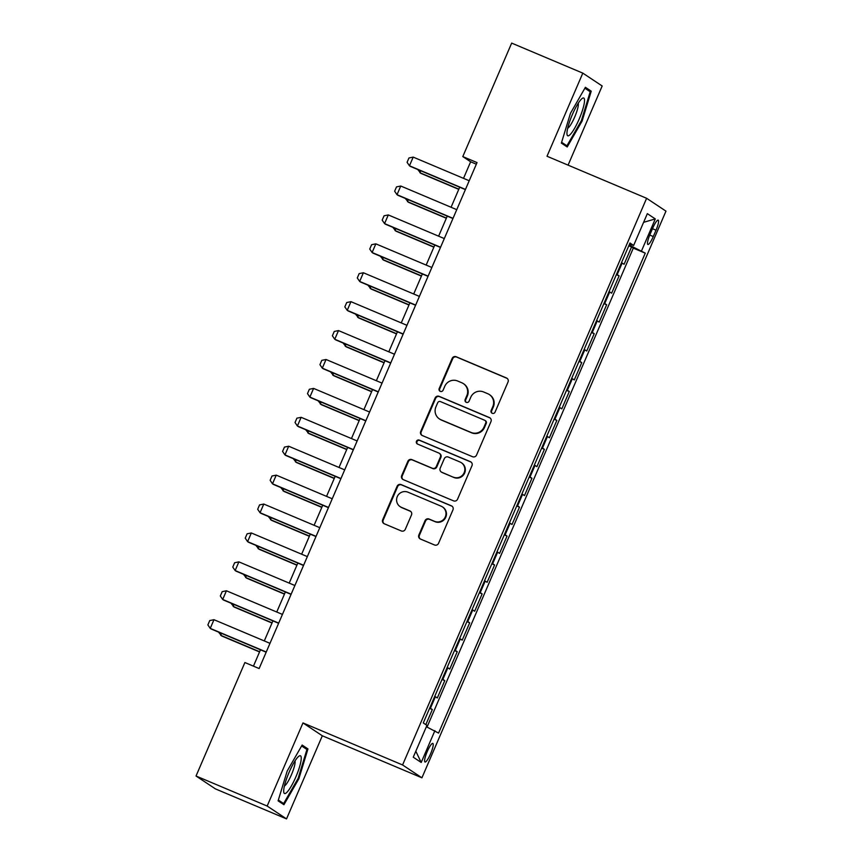 <?xml version="1.0" encoding="UTF-8"?>
<svg xmlns="http://www.w3.org/2000/svg" width="862" height="862" viewBox="0 0 862 862"><rect width="100%" height="100%" fill="white"/><g stroke="black" fill="none" stroke-linecap="round" stroke-linejoin="round"><path stroke-width="1.29" d="M492.234 413.297A2.166 2.123 -56.4 0 0 495.047 412.144L508.03 381.985A3.092 3.028 -56.4 0 0 506.457 377.965L456.181 356.749A3.092 3.028 -56.4 0 0 452.162 358.409L439.178 388.557A2.166 2.123 -56.4 0 0 440.277 391.37A2.166 2.123 -56.4 0 0 443.09 390.206L444.77 386.305A9.891 9.697 -56.4 0 1 457.625 381.004L461.806 382.771A9.891 9.697 -56.4 0 1 466.838 395.626L465.157 399.526A2.166 2.123 -56.4 0 0 466.256 402.338A2.166 2.123 -56.4 0 0 469.068 401.175L470.749 397.274A9.891 9.697 -56.4 0 1 483.604 391.962L487.784 393.729A9.891 9.697 -56.4 0 1 492.816 406.584L491.135 410.484A2.166 2.123 -56.4 0 0 492.234 413.297M430.58 753.819A10.075 1.972 112.9 0 0 432.821 743.421A10.075 1.972 112.9 0 0 427.229 751.599A10.075 1.972 112.9 0 0 424.988 761.997A10.075 1.972 112.9 0 0 430.58 753.819M418.857 535.011A3.092 3.028 -56.4 0 0 420.43 539.03L434.534 544.978A3.092 3.028 -56.4 0 0 438.553 543.319L452.97 509.83A3.092 3.028 -56.4 0 0 451.397 505.822L401.121 484.595A3.092 3.028 -56.4 0 0 397.102 486.254L382.685 519.743A3.092 3.028 -56.4 0 0 384.258 523.762L401.293 530.949A3.092 3.028 -56.4 0 0 405.312 529.29L411.486 514.959A3.092 3.028 -56.4 0 0 409.913 510.94L401.466 507.373A8.275 8.103 -56.4 0 1 397.587 495.952A8.275 8.103 -56.4 0 1 407.995 492.191L441.096 506.166A8.275 8.103 -56.4 0 1 444.975 517.588A8.275 8.103 -56.4 0 1 434.567 521.348L429.05 519.021A3.092 3.028 -56.4 0 0 425.031 520.68L418.857 535.011L419.385 535.356A3.092 3.028 -56.4 0 0 420.214 538.922M302.971 722.927L267.166 806.045L196.03 776.015L215.381 788.87L286.529 818.9L322.323 735.782L421.927 777.815L402.576 764.96L302.971 722.927L322.323 735.782M568.08 165.138L602.172 85.984L582.809 73.13L547.014 156.248L646.619 198.292L402.576 764.96M582.809 73.13L511.672 43.1L462.797 156.582L470.641 161.787L463.519 178.348M196.03 776.015L244.894 662.533L259.128 668.546L477.031 162.584L462.797 156.582M472.548 456.72A3.092 3.028 -56.4 0 0 476.557 455.061L490.984 421.572A3.092 3.028 -56.4 0 0 489.411 417.564L439.135 396.337A3.092 3.028 -56.4 0 0 435.116 397.996L420.699 431.485A3.092 3.028 -56.4 0 0 422.261 435.504L472.548 456.72M471.977 465.706L457.56 499.195A3.092 3.028 -56.4 0 1 453.541 500.854L403.265 479.628A3.092 3.028 -56.4 0 1 401.692 475.608L407.866 461.278A3.092 3.028 -56.4 0 1 411.874 459.618L432.271 468.228A3.092 3.028 -56.4 0 0 436.28 466.568L440.374 457.065A3.092 3.028 -56.4 0 0 438.812 453.046L417.574 444.081A2.166 2.123 -56.4 0 1 416.561 441.096A2.166 2.123 -56.4 0 1 419.288 440.116L470.404 461.687A3.092 3.028 -56.4 0 1 471.977 465.706M425.828 724.64L432.325 709.545L429.567 708.37M429.772 707.896L430.418 708.273L435.396 696.712L437.314 697.972L444.781 680.624L442.012 679.461M442.217 678.987L442.874 679.364L447.852 667.791L449.759 669.063L457.237 651.715L454.468 650.551M454.673 650.077L455.319 650.444L460.308 638.882L462.215 640.154L469.682 622.806L466.924 621.642M467.129 621.157L467.775 621.534L472.753 609.973L474.66 611.244L482.138 593.896L479.369 592.722M479.574 592.248L480.22 592.625L485.209 581.063L487.116 582.324L494.583 564.976L491.825 563.813M492.03 563.339L492.676 563.716L497.654 552.143L499.561 553.415L507.039 536.067L504.27 534.903M504.475 534.429L505.132 534.796L510.11 523.234L512.017 524.505L519.484 507.158L516.726 505.994M516.931 505.509L517.577 505.886L522.555 494.325L524.473 495.596L531.94 478.248L529.182 477.074M529.387 476.6L530.033 476.977L535.011 465.415L536.918 466.676L544.396 449.328L541.627 448.165M541.832 447.69L542.478 448.068L547.467 436.495L549.374 437.767L556.841 420.419L554.083 419.255M554.288 418.781L554.934 419.147L559.912 407.586L561.819 408.857L569.297 391.51L566.528 390.346M566.733 389.861L567.39 390.238L572.368 378.677L574.275 379.948L581.742 362.6L578.984 361.426M579.189 360.952L579.835 361.329L584.813 349.767L586.731 351.028L594.198 333.691L591.429 332.517M591.634 332.042L592.291 332.42L597.269 320.858L599.176 322.119L606.643 304.771L603.885 303.607M604.09 303.133L604.736 303.51L609.725 291.938L611.632 293.209L619.099 275.862L616.545 274.224M616.341 274.698L619.099 275.862M652.782 228.042L650.034 234.399A9.762 1.918 112.9 0 0 647.868 244.474A9.762 1.918 112.9 0 0 653.277 236.554L656.025 230.197A9.762 1.918 112.9 0 0 658.202 220.122A9.762 1.918 112.9 0 0 652.782 228.042M421.927 777.815L665.97 211.147L646.619 198.292M426.367 726.741L438.564 733.099L645.261 253.159L629.131 244.991M434.901 730.664L421.206 762.471L413.254 757.181L426.949 725.384L423.285 722.949L629.982 243.009L633.645 245.444L647.34 213.647L655.292 218.926L641.597 250.723M427.046 727.054L633.301 248.116L631.555 246.952L624.077 264.3L621.524 262.651M604.736 303.51L606.643 304.771M592.291 332.42L594.198 333.691M579.835 361.329L581.742 362.6M567.39 390.238L569.297 391.51M554.934 419.147L556.841 420.419M542.478 448.068L544.396 449.328M530.033 476.977L531.94 478.248M517.577 505.886L519.484 507.158M505.132 534.796L507.039 536.067M492.676 563.716L494.583 564.976M480.22 592.625L482.138 593.896M467.775 621.534L469.682 622.806M455.319 650.444L457.237 651.715M442.874 679.364L444.781 680.624M430.418 708.273L432.325 709.545M267.166 806.045L286.529 818.9M459.694 187.216L451.063 207.257M447.249 216.125L438.618 236.166M434.793 245.034L426.162 265.076M422.348 273.944L413.706 293.996M409.892 302.864L401.261 322.905M397.436 331.773L388.805 351.815M384.991 360.682L376.36 380.724M372.535 389.592L363.904 409.644M360.09 418.501L351.448 438.553M347.634 447.421L339.003 467.463M335.178 476.33L326.547 496.372M322.733 505.24L314.102 525.292M310.277 534.149L301.646 554.201M297.832 563.069L289.201 583.111M285.376 591.978L276.745 612.02M272.931 620.888L264.289 640.929M260.475 649.797L253.439 666.143M476.33 164.189L470.641 161.787M628.786 245.789L631.555 246.952M633.301 248.116L645.261 253.159M629.572 243.946L633.645 245.444M609.725 291.938L609.068 291.561M597.269 320.858L596.623 320.481M584.813 349.767L584.167 349.39M572.368 378.677L571.721 378.299M559.912 407.586L559.266 407.209M547.467 436.495L546.81 436.129M535.011 465.415L534.365 465.038M522.555 494.325L521.909 493.948M510.11 523.234L509.464 522.857M497.654 552.143L497.008 551.777M485.209 581.063L484.552 580.686M472.753 609.973L472.107 609.596M460.308 638.882L459.651 638.505M447.852 667.791L447.206 667.414M435.396 696.712L434.75 696.334M643.602 222.321L655.292 218.926M421.206 762.471L415.818 751.211M570.472 113.267L561.377 143.103L567.207 146.982L582.13 121.014L591.235 91.178L585.406 87.31L570.472 113.267M283.932 804.72L298.866 778.763L307.96 748.927L302.142 745.048L287.208 771.016L278.103 800.852L283.932 804.72M586.063 88.991L591.235 91.178M584.889 88.215L590.201 91.749L581.387 120.658L582.13 121.014M302.788 746.74L307.96 748.927M298.09 778.429L298.866 778.763M492.17 413.275A2.166 2.123 -56.4 0 1 491.663 410.84L493.344 406.939A9.891 9.697 -56.4 0 0 489.875 394.925L489.347 394.57M463.379 383.612L463.896 383.956A9.891 9.697 -56.4 0 1 467.366 395.97L465.685 399.871A2.166 2.123 -56.4 0 0 466.191 402.306M507.201 378.418A3.092 3.028 -56.4 0 0 506.985 378.321L456.709 357.094A3.092 3.028 -56.4 0 0 452.69 358.754L439.706 388.913A2.166 2.123 -56.4 0 0 440.213 391.337M490.155 418.005A3.092 3.028 -56.4 0 0 489.939 417.908L439.652 396.682A3.092 3.028 -56.4 0 0 435.644 398.341L421.216 431.83A3.092 3.028 -56.4 0 0 422.046 435.396M485.726 423.048A2.166 2.123 -56.4 0 0 484.627 420.236L440.493 401.606A2.166 2.123 -56.4 0 0 437.68 402.769L435.913 406.886A9.891 9.697 -56.4 0 0 440.935 419.74L471.105 432.465A9.891 9.697 -56.4 0 0 483.959 427.164L485.726 423.048L486.254 423.393A2.166 2.123 -56.4 0 0 485.489 420.764L484.972 420.419M439.372 418.9L439.9 419.244A9.891 9.697 -56.4 0 0 441.463 420.085L440.935 419.74M486.254 423.393L484.476 427.509A9.891 9.697 -56.4 0 1 471.633 432.821L441.463 420.085M439.297 453.304L439.814 453.66A3.092 3.028 -56.4 0 1 440.902 457.41L436.808 466.913A3.092 3.028 -56.4 0 1 432.789 468.572L412.402 459.974A3.092 3.028 -56.4 0 0 408.383 461.633L402.209 475.964A3.092 3.028 -56.4 0 0 403.039 479.531M471.148 462.14A3.092 3.028 -56.4 0 0 470.932 462.032L419.816 440.46A2.166 2.123 -56.4 0 0 417.51 444.059M453.423 477.16A8.275 8.103 -56.4 0 0 461.278 462.678A8.275 8.103 -56.4 0 0 459.963 461.978L448.305 457.054A3.092 3.028 -56.4 0 0 444.286 458.713L440.191 468.217A3.092 3.028 -56.4 0 0 441.764 472.236L453.951 477.505A8.275 8.103 -56.4 0 0 461.795 463.023L461.278 462.678M441.279 471.977L441.797 472.322A3.092 3.028 -56.4 0 0 442.292 472.581L441.764 472.236M453.951 477.505L442.292 472.581M442.411 506.867L442.928 507.212A8.275 8.103 -56.4 0 1 435.084 521.693L429.567 519.366A3.092 3.028 -56.4 0 0 425.548 521.025L419.385 535.356M400.151 506.673L400.679 507.018A8.275 8.103 -56.4 0 0 401.983 507.729L401.466 507.373M410.657 511.392A3.092 3.028 -56.4 0 0 410.431 511.295L401.983 507.729M452.141 506.263A3.092 3.028 -56.4 0 0 451.925 506.166L401.649 484.94A3.092 3.028 -56.4 0 0 397.63 486.599L383.202 520.088A3.092 3.028 -56.4 0 0 384.043 523.654M420.764 170.784L419.923 172.734L458.853 189.166M417.714 169.491L420.871 173.359L458.778 189.36M465.469 189.424L409.461 165.784L407.09 162.315L408.965 157.972L413.2 157.11L469.208 180.751M413.2 157.11L409.461 165.784L410.409 166.409L465.383 189.608M579.135 119.161A20.472 4.008 112.9 0 0 581.925 98.667A20.472 4.008 112.9 0 0 572.336 114.646A20.472 4.008 112.9 0 0 566.981 134.063A20.472 4.008 112.9 0 0 579.135 119.161M567.681 128.276A14.018 2.748 112.9 0 0 574.695 117.027A14.018 2.748 112.9 0 0 578.262 103.192M581.387 120.658L566.916 145.807L561.625 142.295M562.875 144.105L566.916 145.807M301.172 759.497A20.472 4.008 112.9 0 0 298.651 756.405A20.472 4.008 112.9 0 0 289.61 771.145A20.472 4.008 112.9 0 0 283.76 789.797A20.472 4.008 112.9 0 0 283.717 791.801A20.472 4.008 112.9 0 0 292.272 784.377A20.472 4.008 112.9 0 0 301.172 759.497M284.406 786.015A14.018 2.748 112.9 0 0 290.731 776.328A14.018 2.748 112.9 0 0 295.063 762.859A14.018 2.748 112.9 0 0 294.998 760.941M279.611 801.854L283.652 803.556L278.351 800.033M301.614 745.953L306.937 749.487L298.112 778.397L283.652 803.556M408.319 199.693L407.478 201.643L446.408 218.075M405.259 198.4L408.416 202.268L446.322 218.269M395.863 228.602L395.022 230.553L433.952 246.985M392.813 227.309L395.97 231.178L433.866 247.178M383.418 257.512L382.577 259.462L421.507 275.894M380.357 256.229L383.515 260.098L421.421 276.088M370.962 286.432L370.121 288.382L409.051 304.814M367.902 285.139L371.069 289.007L408.965 305.008M453.013 218.334L397.016 194.693L394.645 191.224L396.509 186.892L400.755 186.02L456.752 209.66M400.755 186.02L397.016 194.693L397.953 195.318L452.938 218.528M440.568 247.243L384.56 223.603L382.189 220.133L384.053 215.802L388.299 214.929L444.307 238.569M388.299 214.929L384.56 223.603L385.508 224.228L440.482 247.437M428.112 276.152L372.115 252.512L369.733 249.053L371.608 244.711L375.843 243.849L431.851 267.479M375.843 243.849L372.115 252.512L373.052 253.148L428.037 276.346M415.667 305.073L359.659 281.432L357.288 277.963L359.152 273.62L363.398 272.758L419.395 296.399M363.398 272.758L359.659 281.432L360.607 282.057L415.581 305.256M358.517 315.341L357.676 317.291L396.595 333.723M355.456 314.048L358.614 317.916L396.52 333.917M403.211 333.982L347.214 310.342L344.832 306.872L346.707 302.54L350.942 301.668L406.95 325.308M350.942 301.668L347.214 310.342L348.151 310.966L403.125 334.176M346.061 344.25L345.22 346.201L384.15 362.633M343.001 342.957L346.158 346.826L384.064 362.827M390.766 362.891L334.758 339.251L332.387 335.781L334.251 331.45L338.497 330.577L394.494 354.217M338.497 330.577L334.758 339.251L335.695 339.876L390.68 363.085M333.605 373.16L332.764 375.11L371.694 391.542M330.555 371.878L333.713 375.735L371.619 391.736M378.31 391.801L322.302 368.16L319.931 364.691L321.795 360.359L326.041 359.486L382.049 383.127M326.041 359.486L322.302 368.16L323.25 368.785L378.224 391.994M321.16 402.08L320.319 404.03L359.249 420.462M318.1 400.787L321.257 404.655L359.163 420.645M365.854 420.71L309.857 397.08L307.486 393.611L309.35 389.268L313.596 388.406L369.593 412.036M313.596 388.406L309.857 397.08L310.794 397.705L365.779 420.904M308.704 430.989L307.863 432.939L346.793 449.371M305.644 429.696L308.812 433.564L346.707 449.565M353.409 449.63L297.401 425.99L295.03 422.52L296.894 418.178L301.14 417.316L357.137 440.956M301.14 417.316L297.401 425.99L298.349 426.615L353.323 449.824M296.259 459.899L295.418 461.849L334.337 478.281M293.199 458.606L296.356 462.474L334.262 478.475M340.953 478.539L284.956 454.899L282.574 451.429L284.449 447.098L288.684 446.225L344.692 469.865M288.684 446.225L284.956 454.899L285.893 455.524L340.878 478.733M283.803 488.808L282.962 490.758L321.892 507.19M280.743 487.515L283.9 491.383L321.806 507.384M328.508 507.449L272.5 483.808L270.129 480.339L271.993 476.007L276.239 475.134L332.236 498.775M276.239 475.134L272.5 483.808L273.437 484.433L328.422 507.643M271.347 517.717L270.506 519.678L309.436 536.099M268.297 516.435L271.455 520.303L309.361 536.293M316.052 536.358L260.044 512.728L257.673 509.259L259.548 504.916L263.783 504.054L319.791 527.684M263.783 504.054L260.044 512.728L260.992 513.353L315.966 536.552M303.596 565.278L247.599 541.638L245.228 538.168L247.092 533.826L251.338 532.964L307.335 556.604M251.338 532.964L247.599 541.638L248.536 542.263L303.521 565.472M291.151 594.187L235.143 570.547L232.772 567.077L234.636 562.746L238.882 561.873L294.89 585.513M238.882 561.873L235.143 570.547L236.091 571.172L291.065 594.381M258.902 546.637L258.061 548.588L296.991 565.019M255.842 545.344L258.999 549.213L296.905 565.213M246.446 575.547L245.605 577.497L284.535 593.929M243.396 574.254L246.554 578.122L284.449 594.123M234.001 604.456L233.16 606.406L272.09 622.838M230.941 603.163L234.098 607.031L272.004 623.032M278.695 623.097L222.698 599.456L220.316 595.987L222.191 591.655L226.426 590.782L282.434 614.423M226.426 590.782L222.698 599.456L223.635 600.081L278.62 623.291M221.545 633.365L220.704 635.316L259.634 651.747M218.485 632.083L221.653 635.951L259.548 651.941M266.25 652.006L210.242 628.376L207.871 624.907L209.735 620.565L213.981 619.703L269.978 643.332M213.981 619.703L210.242 628.376L211.19 629.001L266.164 652.2M617.192 274.59L622.17 263.029M652.491 228.699L656.025 230.197M649.754 235.067L653.277 236.554"/></g></svg>
